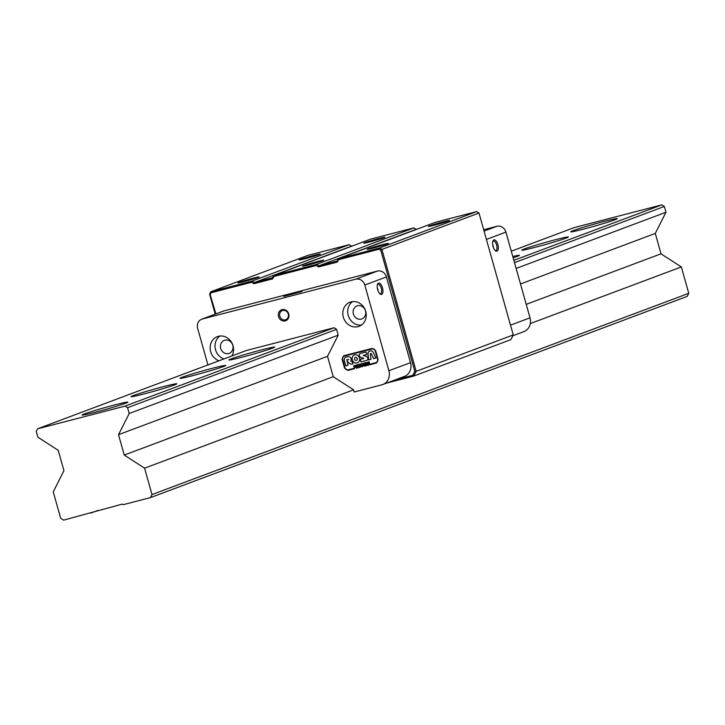 <?xml version="1.0" encoding="UTF-8"?>
<svg xmlns="http://www.w3.org/2000/svg" width="725" height="725" viewBox="0 0 725 725"><rect width="100%" height="100%" fill="white"/><g stroke="black" fill="none" stroke-linecap="round" stroke-linejoin="round"><path stroke-width="1.09" d="M53.251 491.876L63.936 470.706L58.208 450.316L37.881 437.202L36.25 431.393L37.555 428.81L125.09 406.1L127.582 407.704L129.213 413.504L118.519 434.674L124.247 455.064L144.574 468.178L151.996 494.559L150.447 497.613L123.223 504.682L122.317 504.093L63.601 520.142L60.664 518.248L53.251 491.876M90.824 513.082L97.902 510.427M37.555 428.81L246.563 350.447L334.098 327.736L336.581 329.34L338.212 335.149L129.213 413.504M511.288 251.194L574.318 227.568L661.853 204.858L664.336 206.462L665.967 212.262L516.127 268.44M150.447 497.613L687.209 296.371L688.75 293.317L681.337 266.936L530.301 323.567M151.996 494.559L688.75 293.317M127.582 407.704L336.581 329.34M514.496 262.631L664.336 206.462M125.09 406.1L334.098 327.736M513.853 260.338L661.853 204.858M520.496 283.964L655.282 233.432L665.967 212.262M655.282 233.432L661.01 253.822L681.337 266.936M573.357 230.595A23.762 0.988 164.3 0 1 598.85 222.838A23.762 0.988 164.3 0 1 617.301 218.651A23.762 0.988 164.3 0 1 614.682 219.874A23.762 0.988 164.3 0 1 589.189 227.632A23.762 0.988 164.3 0 1 570.738 231.819A23.762 0.988 164.3 0 1 573.357 230.595L573.611 231.493M524.411 248.938A23.762 0.988 164.3 0 1 549.903 241.189A23.762 0.988 164.3 0 1 568.355 237.002A23.762 0.988 164.3 0 1 565.736 238.226A23.762 0.988 164.3 0 1 540.243 245.974A23.762 0.988 164.3 0 1 521.792 250.161A23.762 0.988 164.3 0 1 524.411 248.938L524.664 249.844M512.774 256.505A23.762 0.988 164.3 0 1 519.417 255.354A23.762 0.988 164.3 0 1 516.789 256.577A23.762 0.988 164.3 0 1 513.155 257.855M272.491 348.163A23.762 0.988 164.3 0 1 246.926 355.903A23.762 0.988 164.3 0 1 228.937 359.962A23.762 0.988 164.3 0 1 251.557 352.586A23.762 0.988 164.3 0 1 274.693 347.103A23.762 0.988 164.3 0 1 272.491 348.163M223.545 366.515A23.762 0.988 164.3 0 1 197.979 374.254A23.762 0.988 164.3 0 1 179.99 378.314A23.762 0.988 164.3 0 1 202.61 370.937A23.762 0.988 164.3 0 1 225.747 365.454A23.762 0.988 164.3 0 1 223.545 366.515M174.607 384.866A23.762 0.988 164.3 0 1 149.033 392.606A23.762 0.988 164.3 0 1 131.053 396.666A23.762 0.988 164.3 0 1 153.664 389.28A23.762 0.988 164.3 0 1 176.8 383.806A23.762 0.988 164.3 0 1 174.607 384.866M125.661 403.218A23.762 0.988 164.3 0 1 100.086 410.957A23.762 0.988 164.3 0 1 82.106 415.017A23.762 0.988 164.3 0 1 104.717 407.631A23.762 0.988 164.3 0 1 127.854 402.148A23.762 0.988 164.3 0 1 125.661 403.218M118.519 434.674L327.519 356.31L333.255 376.701L353.583 389.823L144.574 468.178M124.247 455.064L333.255 376.701M526.223 304.355L661.01 253.822M386.588 383.108L413.803 376.039L510.88 339.644L513.255 334.941L416.177 371.336L381.912 249.436L380.752 250.207L414.8 371.318L412.77 375.333L395.025 379.936M215.896 313.889L210.159 294.459L211.002 292.8L251.648 282.261L253.904 283.711L272.709 278.835L273.896 276.488L316.263 265.495L318.52 266.954L337.324 262.069L338.521 259.722L379.157 249.173L380.752 250.207M338.521 259.722L338.303 258.707L435.372 222.312L476.733 211.582L478.989 213.041L513.255 334.941M273.896 276.488L273.678 275.473L370.756 239.078L413.83 227.904L416.096 229.354L417.682 228.946M211.002 292.8L210.785 291.785L307.862 255.39L349.214 244.66L351.471 246.119L353.057 245.712M210.159 294.459L209.597 294.142L215.216 314.142L215.561 313.671M318.52 266.954L319.018 265.749L316.762 264.299L273.678 275.473L272.491 277.82L254.403 282.514L252.146 281.055L210.785 291.785L209.597 294.142M272.491 277.82L272.709 278.835M413.83 227.904L316.762 264.299L316.263 265.495M337.324 262.069L337.116 261.063L319.018 265.749L416.096 229.354M379.157 249.173L379.655 247.977L338.303 258.707L337.116 261.063M414.8 371.318L416.177 371.336L413.803 376.039L412.77 375.333M478.989 213.041L381.912 249.436L379.655 247.977L476.733 211.582M351.471 246.119L254.403 282.514L253.904 283.711M349.214 244.66L252.146 281.055L251.648 282.261M319.299 254.502A10.993 0.453 -15.7 0 0 320.314 254.022A10.993 0.453 -15.7 0 0 309.602 256.541A10.993 0.453 -15.7 0 0 299.153 259.967A10.993 0.453 -15.7 0 0 307.681 258.018A10.993 0.453 -15.7 0 0 319.299 254.502M258.118 277.439A10.993 0.453 -15.7 0 0 259.133 276.959A10.993 0.453 -15.7 0 0 248.421 279.478A10.993 0.453 -15.7 0 0 237.972 282.913A10.993 0.453 -15.7 0 0 246.5 280.956A10.993 0.453 -15.7 0 0 258.118 277.439M322.734 260.674A10.993 0.453 -15.7 0 0 323.749 260.202A10.993 0.453 -15.7 0 0 313.046 262.713A10.993 0.453 -15.7 0 0 302.597 266.147A10.993 0.453 -15.7 0 0 311.125 264.19A10.993 0.453 -15.7 0 0 322.734 260.674M383.915 237.737A10.993 0.453 -15.7 0 0 384.93 237.265A10.993 0.453 -15.7 0 0 374.227 239.776A10.993 0.453 -15.7 0 0 363.778 243.21A10.993 0.453 -15.7 0 0 372.306 241.253A10.993 0.453 -15.7 0 0 383.915 237.737M387.358 243.908A10.993 0.453 -15.7 0 0 388.364 243.437A10.993 0.453 -15.7 0 0 377.662 245.956A10.993 0.453 -15.7 0 0 367.212 249.382A10.993 0.453 -15.7 0 0 375.74 247.433A10.993 0.453 -15.7 0 0 387.358 243.908M448.539 220.971A10.993 0.453 -15.7 0 0 449.545 220.5A10.993 0.453 -15.7 0 0 438.843 223.019A10.993 0.453 -15.7 0 0 428.393 226.445A10.993 0.453 -15.7 0 0 436.921 224.487A10.993 0.453 -15.7 0 0 448.539 220.971M338.212 335.149L327.519 356.31M353.583 389.823L354.199 392.007L381.767 384.857A11.881 10.667 69.4 0 0 382.728 384.549A11.881 10.667 69.4 0 0 388.89 370.747L364.802 285.034L386.416 276.923A7.921 7.114 -110.6 0 0 377.381 271.096L224.025 310.88A7.921 7.114 -110.6 0 0 223.382 311.079L201.767 319.19A7.921 7.114 69.4 0 1 202.402 318.982L355.767 279.197A7.921 7.114 69.4 0 1 364.802 285.034M377.281 287.734A4.867 2.13 -104.5 0 1 377.779 289.139A4.867 2.13 -104.5 0 1 378.142 291.051M382.728 384.549L404.342 376.447A11.881 10.667 -110.6 0 0 410.513 362.636L386.416 276.923M207.921 364.929L197.653 328.389A7.921 7.114 69.4 0 1 201.767 319.19M378.097 359.455L376.502 363.007L370.566 364.557L370.43 364.068L376.121 362.6A2.547 2.284 -110.6 0 0 377.643 359.573L375.178 350.773A2.547 2.284 -110.6 0 0 372.278 348.897L344.067 356.192A2.556 2.302 -110.6 0 0 342.526 359.228L345 368.037A2.519 2.266 -110.6 0 0 347.873 369.895L353.592 368.418L353.737 368.907L348.063 370.375L344.556 368.164L342.082 359.346L343.641 355.785L372.142 348.399L375.623 350.655L378.097 359.455M366.497 360.488L360.987 361.92L360.262 359.346L363.914 358.404L360.706 357.371A2.093 1.885 69.4 0 1 360.561 353.374L366.016 351.951L366.741 354.525L363.134 355.458L366.352 356.492A2.093 1.885 69.4 0 1 366.497 360.488L366.578 360.461A2.093 1.885 -110.6 0 0 366.705 360.416M352.486 356.736A4.196 3.77 69.4 0 1 359.392 357.597A4.196 3.77 69.4 0 1 353.048 361.494A4.196 3.77 69.4 0 1 352.486 356.736M346.831 359.691L348.036 365.282L345.716 365.88L344.275 360.742A3.054 2.737 69.4 0 1 346.106 357.117L347.928 356.646C350.818 356.89 351.77 358.431 350.782 361.277A2.673 2.402 -110.6 0 0 352.296 361.413L353.021 363.986A5.338 4.794 69.4 0 1 348.897 363.035L347.755 362.138A1.142 1.024 69.4 0 1 347.338 361.494L347.23 359.981L348.77 359.573L346.831 359.691L348.852 359.546M363.171 364.467A1.106 0.997 69.4 0 1 363.841 363.143L365.527 362.708L365.772 363.578L363.968 364.041L365.699 363.769L365.944 364.639L364.312 365.237L366.107 364.775L366.352 365.645L364.666 366.08A1.106 0.997 69.4 0 1 363.397 365.264L363.252 364.43L363.479 365.237A1.106 0.997 -110.6 0 0 364.748 366.053L366.352 365.636M354.407 368.744L354.144 367.811L355.468 367.466L354.308 367.086A0.761 0.689 69.4 0 1 354.253 365.636L356.238 365.119L356.501 366.053L355.187 366.388L356.356 366.768A0.761 0.689 69.4 0 1 356.41 368.218L356.492 368.191A0.761 0.689 -110.6 0 0 356.51 368.182M359.972 364.149L360.234 365.083L358.929 365.418L360.098 365.799A0.761 0.689 69.4 0 1 360.153 367.249L358.141 367.774L357.887 366.841L359.21 366.497L358.041 366.116A0.761 0.689 69.4 0 1 357.987 364.666L359.972 364.149M367.358 362.554A0.571 0.508 69.4 0 1 368.382 362.627L369.034 364.947L368.282 365.146L367.956 363.986L367.756 365.282L366.904 364.258L367.231 365.418L366.469 365.608L365.817 363.288L366.08 362.563L367.231 363.406L367.439 362.527L367.231 363.406M362.672 366.596L361.829 366.814L360.479 364.022L362.328 363.533L362.672 366.596L361.829 366.814M358.023 367.802L357.18 368.019L356.356 365.083L357.198 364.865L358.023 367.802L357.18 368.019M368.327 361.983L369.088 361.784L369.913 364.72L369.152 364.911L368.327 361.983M371.336 353.809A0.571 0.508 -110.6 0 0 370.357 354.054L370.973 359.328L368.617 359.935L367.947 354.217A3.235 2.909 69.4 0 1 373.493 352.776L375.922 358.041L373.556 358.657L371.417 353.782L373.638 358.621L375.913 358.032M288.731 313.961A5.854 5.265 -110.6 0 0 279.714 311.061A5.854 5.265 -110.6 0 0 282.46 320.822A5.854 5.265 -110.6 0 0 288.731 313.961M219.013 360.778A12.869 11.555 69.4 0 1 210.15 348.743A12.869 11.555 69.4 0 1 217.328 336.636A12.869 11.555 69.4 0 1 233.042 345.78A12.869 11.555 69.4 0 1 231.927 355.93M365.726 311.36A12.869 11.555 69.4 0 1 359.047 326.313A12.869 11.555 69.4 0 1 343.704 318.32A12.869 11.555 69.4 0 1 350.012 302.207A12.869 11.555 69.4 0 1 365.726 311.36M343.858 356.256L343.94 356.229A2.556 2.302 69.4 0 1 344.148 356.156L372.36 348.87A2.547 2.284 69.4 0 1 375.26 350.737L377.725 359.546A2.547 2.284 69.4 0 1 376.366 362.518M369.777 350.991A3.235 2.909 -110.6 0 0 368.028 354.181L368.699 359.908L370.973 359.319M370.72 353.492A0.571 0.508 69.4 0 1 371.417 353.782M370.511 364.041L370.647 364.53L376.547 362.998M343.677 355.767L342.164 359.31L344.638 368.128L348.145 370.348L353.728 368.898M352.577 301.609A12.869 11.555 -110.6 0 0 348.598 316.49A12.869 11.555 -110.6 0 0 361.376 325.081M368.418 361.956L369.233 364.883L369.913 364.711M356.437 365.065L357.262 367.992M362.11 364.593L362.591 364.467M360.524 364.004L361.911 366.787M365.817 363.288L366.551 365.581L367.231 365.409M366.125 362.545L365.898 363.261M366.904 364.258L367.774 365.173M367.956 363.986L368.363 365.11L369.034 364.938M357.969 364.666A0.761 0.689 -110.6 0 0 358.123 366.089L359.21 366.497M357.969 366.814L358.222 367.738L360.234 367.222A0.761 0.689 -110.6 0 0 360.252 367.212L360.153 367.249M358.929 365.418L360.234 365.074M354.226 367.783L354.489 368.708M355.187 366.388L356.492 366.043M354.226 365.636A0.761 0.689 -110.6 0 0 354.389 367.058L355.468 367.466M363.787 363.162A1.106 0.997 -110.6 0 0 363.252 364.43M364.331 365.047L365.935 364.63M363.977 364.041L365.772 363.569M347.275 359.962L347.42 361.467A1.142 1.024 -110.6 0 0 347.837 362.101L348.979 363.007A5.338 4.794 -110.6 0 0 353.021 363.977M345.897 357.18A3.054 2.737 -110.6 0 0 344.357 360.715L345.798 365.844L348.036 365.273M356.446 360.325A1.522 1.368 -110.6 0 0 356.6 357.606A1.522 1.368 -110.6 0 0 355.377 357.47M356.519 357.633A1.522 1.368 -110.6 0 0 354.588 359.401A1.522 1.368 -110.6 0 0 357.253 359.093A1.522 1.368 -110.6 0 0 356.519 357.633M354.434 354.969A4.196 3.77 -110.6 0 0 357.38 362.826M360.987 361.92L366.578 360.461M363.134 355.458L366.732 354.516M360.425 353.41A2.093 1.885 -110.6 0 0 360.787 357.343L363.914 358.404M360.343 359.328L361.068 361.884M377.39 284.726A4.867 2.13 -104.5 0 1 377.997 284.282A4.867 2.13 -104.5 0 1 381.287 288.459A4.867 2.13 -104.5 0 1 380.444 293.707A4.867 2.13 -104.5 0 1 379.701 293.625M377.671 289.683A5.854 2.565 75.5 0 0 380.163 294.042A5.854 2.565 75.5 0 0 382.564 288.133A5.854 2.565 75.5 0 0 377.589 284.137A5.854 2.565 75.5 0 0 377.671 289.683M288.278 314.034A4.867 4.368 69.4 0 1 285.759 319.689A4.867 4.368 69.4 0 1 279.805 316.227A4.867 4.368 69.4 0 1 282.333 310.572A4.867 4.368 69.4 0 1 288.278 314.034M353.392 313.988A6.933 6.226 69.4 0 1 356.99 305.941A6.933 6.226 69.4 0 1 365.255 310.246A6.933 6.226 69.4 0 1 361.857 318.918A6.933 6.226 69.4 0 1 353.392 313.988M301.981 291.504L283.828 296.416L293.253 293.344L301.981 291.504M220.708 348.417A6.933 6.226 69.4 0 1 224.306 340.36A6.933 6.226 69.4 0 1 232.571 344.665A6.933 6.226 69.4 0 1 229.172 353.338A6.933 6.226 69.4 0 1 220.708 348.417M219.892 336.028A12.869 11.555 -110.6 0 0 215.225 348.362A12.869 11.555 -110.6 0 0 223.907 358.938M492.647 244.479A4.867 2.13 -104.5 0 1 493.507 247.796M486.412 239.44L505.923 232.118A7.921 7.114 -110.6 0 0 496.888 226.291L483.675 229.716M505.923 232.118L530.011 317.831L510.5 325.153M512.838 335.766L523.849 331.642A11.881 10.667 -110.6 0 0 530.011 317.831M492.764 241.47A4.867 2.13 -104.5 0 1 493.372 241.035A4.867 2.13 -104.5 0 1 496.598 244.996A4.867 2.13 -104.5 0 1 495.818 250.46A4.867 2.13 -104.5 0 1 495.075 250.37M497.867 244.615A5.854 2.565 75.5 0 0 492.964 240.881A5.854 2.565 75.5 0 0 492.973 246.165A5.854 2.565 75.5 0 0 495.528 250.787A5.854 2.565 75.5 0 0 498.012 250.007A5.854 2.565 75.5 0 0 497.867 244.615M410.513 362.636L388.89 370.747M202.402 318.982L224.025 310.88M377.381 271.096L355.767 279.197M496.888 226.291L484.064 231.103"/></g></svg>

